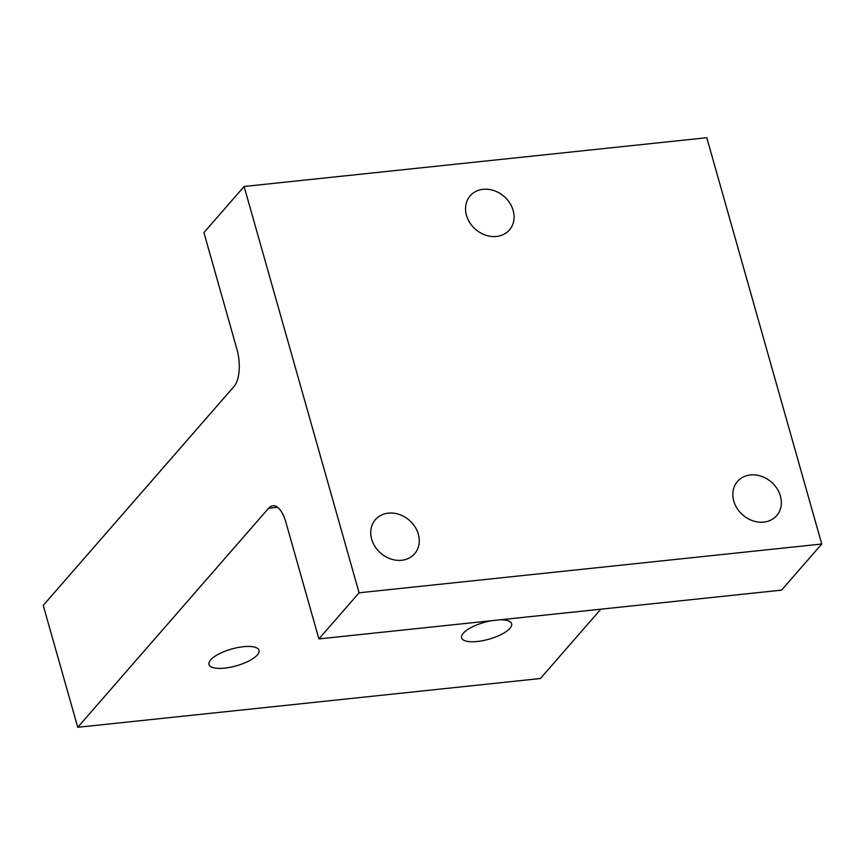 <?xml version="1.0" encoding="UTF-8"?>
<svg xmlns="http://www.w3.org/2000/svg" width="865" height="865" viewBox="0 0 865 865"><rect width="100%" height="100%" fill="white"/><g stroke="black" fill="none" stroke-linecap="round" stroke-linejoin="round"><path stroke-width="1.3" d="M496.478 236.459A25.993 21.787 41.1 0 0 509.42 229.971A25.993 21.787 41.1 0 0 509.712 202.907A25.993 21.787 41.1 0 0 483.146 189.316A25.993 21.787 41.1 0 0 470.214 195.804A25.993 21.787 41.1 0 0 469.911 222.867A25.993 21.787 41.1 0 0 496.478 236.459M401.674 560.271A25.993 21.787 41.1 0 0 414.605 553.784A25.993 21.787 41.1 0 0 414.908 526.72A25.993 21.787 41.1 0 0 388.331 513.14A25.993 21.787 41.1 0 0 375.399 519.627A25.993 21.787 41.1 0 0 375.096 546.691A25.993 21.787 41.1 0 0 401.674 560.271M763.752 522.103A25.993 21.787 41.1 0 0 776.694 515.616A25.993 21.787 41.1 0 0 776.986 488.552A25.993 21.787 41.1 0 0 750.42 474.961A25.993 21.787 41.1 0 0 737.488 481.448A25.993 21.787 41.1 0 0 737.185 508.512A25.993 21.787 41.1 0 0 763.752 522.103M257.338 654.956A25.993 8.726 164.2 0 0 259.024 650.339A25.993 8.726 164.2 0 0 237.583 647.593A25.993 8.726 164.2 0 0 210.671 659.876A25.993 8.726 164.2 0 0 208.995 664.493A25.993 8.726 164.2 0 0 230.436 667.239A25.993 8.726 164.2 0 0 257.338 654.956M491.525 620.713A25.993 8.726 164.2 0 0 463.272 633.245A25.993 8.726 164.2 0 0 461.596 637.862A25.993 8.726 164.2 0 0 483.038 640.608A25.993 8.726 164.2 0 0 509.95 628.325A25.993 8.726 164.2 0 0 511.626 623.708A25.993 8.726 164.2 0 0 500.024 619.816M277.535 507.29L268.615 508.231L77.742 727.292L540.409 678.517L600.807 609.198M318.904 638.911L781.571 590.135L821.75 544.02L706.781 137.708L244.114 186.483L359.083 592.795L318.904 638.911L285.85 522.103A28.015 12.067 84 0 0 272.864 505.766A28.015 12.067 84 0 0 268.615 508.231M821.75 544.02L359.083 592.795M77.742 727.292L43.25 605.403L234.123 386.341A28.015 12.067 84 0 0 236.978 349.417L203.924 232.609L244.114 186.483"/></g></svg>
